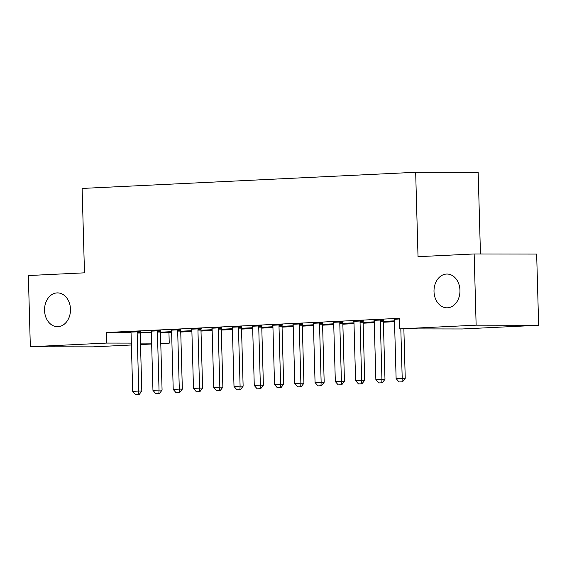 <?xml version="1.0" encoding="UTF-8"?>
<svg xmlns="http://www.w3.org/2000/svg" width="567" height="567" viewBox="0 0 567 567"><rect width="100%" height="100%" fill="white"/><g stroke="black" fill="none" stroke-linecap="round" stroke-linejoin="round"><path stroke-width="0.85" d="M70.478 309.164A16.89 12.977 90.1 0 1 57.487 326.684A16.89 12.977 90.1 0 1 44.545 310.418A16.89 12.977 90.1 0 1 57.536 292.898A16.89 12.977 90.1 0 1 70.478 309.164M459.95 290.304A16.89 12.977 90.1 0 1 446.952 307.824A16.89 12.977 90.1 0 1 434.01 291.558A16.89 12.977 90.1 0 1 447.009 274.045A16.89 12.977 90.1 0 1 459.95 290.304M160.468 332.595L171.631 332.482M180.745 332.042L191.894 331.497M201.009 331.057L212.157 330.518M221.272 330.079L232.42 329.54M241.535 329.094L252.684 328.555M261.798 328.116L272.947 327.577M282.061 327.131L293.21 326.592M302.324 326.153L313.473 325.614M322.588 325.175L333.736 324.629M342.851 324.189L353.999 323.651M363.121 323.211L374.263 322.673M383.384 322.226L394.526 321.687M168.945 332.609L169.242 343.163L160.773 343.574M151.658 344.013L140.51 344.552M131.395 344.991L92.846 346.862L30.342 346.763L106.731 343.063L131.346 343.099M480.455 253.973L478.172 172.382L415.668 172.283L82.123 188.435L84.483 272.833L28.35 275.548L30.342 346.763M415.668 172.283L418.021 256.681L474.154 253.966L536.658 254.066L538.65 325.274L462.254 328.973L399.749 328.874L476.138 325.175L538.65 325.274M191.873 330.887L181.454 331.185L191.866 330.674M160.645 330.71L151.098 331.135M232.399 328.924L221.98 329.221L232.399 328.718M201.172 328.747L191.625 329.172M272.933 326.961L262.507 327.258L272.925 326.755M241.698 326.783L232.151 327.209M313.459 325.004L303.033 325.295L313.452 324.792M282.224 324.827L272.684 325.245M353.985 323.041L343.559 323.332L353.978 322.829M322.751 322.864L313.211 323.282M394.512 321.078L384.093 321.369L394.504 320.865M363.284 320.901L353.737 321.319M399.473 318.938L394.263 319.363M399.749 328.874L399.452 318.328L106.44 332.51L130.956 332.553L130.786 331.943M140.212 332.567L151.339 332.581M383.547 319.916L374 320.341M343.021 321.879L333.474 322.304M374.248 322.056L363.83 322.354L374.241 321.85M302.487 323.842L292.948 324.267M333.722 324.019L323.296 324.317L333.715 323.807M261.961 325.805L252.414 326.231M293.196 325.982L282.77 326.273L293.189 325.77M221.435 327.769L211.888 328.187M252.669 327.946L242.244 328.236L252.662 327.733M180.908 329.732L171.362 330.15M212.136 329.909L201.717 330.2L212.136 329.696M140.382 331.695L130.835 332.113M171.61 331.872L161.191 332.163L171.603 331.66M140.474 343.113L151.637 343.134M160.766 343.148L169.242 343.163M474.154 253.966L476.138 325.175M106.44 332.51L106.731 343.063M399.005 381.96L402.549 381.818L399.005 381.96L396.12 378.6L394.497 320.582A2.637 2.027 -89.9 0 0 394.384 319.788L394.214 319.193M400.819 328.874L402.201 378.309L405.242 378.317L402.549 381.818M403.86 328.881L405.242 378.317M396.12 378.6L402.201 378.309L402.038 381.811M378.735 382.945L382.286 382.796L378.735 382.945L375.857 379.585L374.234 321.56A2.637 2.027 -89.9 0 0 374.114 320.766L373.951 320.171M380.514 319.852L380.386 320.461A2.637 2.027 -89.9 0 0 380.315 321.269L381.931 379.288L384.979 379.295L382.286 382.796M383.583 319.745L383.427 320.468A2.637 2.027 -89.9 0 0 383.356 321.269L384.979 379.295M375.857 379.585L381.931 379.288L381.775 382.796M358.472 383.923L362.022 383.774L358.472 383.923L355.594 380.563L353.971 322.545A2.637 2.027 -89.9 0 0 353.851 321.744L353.688 321.156M360.251 320.837L360.123 321.446A2.637 2.027 -89.9 0 0 360.052 322.247L361.668 380.273L364.709 380.28L362.022 383.774M363.319 320.731L363.163 321.446A2.637 2.027 -89.9 0 0 363.093 322.254L364.709 380.28M355.594 380.563L361.668 380.273L361.512 383.774M338.208 384.901L341.759 384.759L338.208 384.901L335.331 381.548L333.708 323.523A2.637 2.027 -89.9 0 0 333.587 322.729L333.424 322.134M339.987 321.815L339.86 322.425A2.637 2.027 -89.9 0 0 339.789 323.225L341.405 381.251L344.445 381.258L341.759 384.759M343.056 321.709L342.9 322.432A2.637 2.027 -89.9 0 0 342.829 323.233L344.445 381.258M335.331 381.548L341.405 381.251L341.249 384.759M317.945 385.886L321.496 385.737L317.945 385.886L315.061 382.527L313.445 324.501A2.637 2.027 -89.9 0 0 313.324 323.707L313.161 323.112M319.724 322.8L319.597 323.403A2.637 2.027 -89.9 0 0 319.526 324.211L321.142 382.236L324.182 382.236L321.496 385.737M322.793 322.694L322.637 323.41A2.637 2.027 -89.9 0 0 322.566 324.218L324.182 382.236M315.061 382.527L321.142 382.236L320.986 385.737M297.682 386.864L301.226 386.722L297.682 386.864L294.797 383.512L293.182 325.486A2.637 2.027 -89.9 0 0 293.061 324.693L292.898 324.097M299.461 323.778L299.333 324.388A2.637 2.027 -89.9 0 0 299.256 325.189L300.879 383.214L303.919 383.221L301.226 386.722M302.523 323.672L302.374 324.395A2.637 2.027 -89.9 0 0 302.303 325.196L303.919 383.221M294.797 383.512L300.879 383.214L300.723 386.722M277.419 387.849L280.963 387.7L277.419 387.849L274.534 384.49L272.918 326.464A2.637 2.027 -89.9 0 0 272.798 325.671L272.635 325.075M279.198 324.756L279.07 325.366A2.637 2.027 -89.9 0 0 278.992 326.174L280.615 384.199L283.656 384.199L280.963 387.7M282.26 324.657L282.111 325.373A2.637 2.027 -89.9 0 0 282.033 326.174L283.656 384.199M274.534 384.49L280.615 384.199L280.459 387.7M257.156 388.827L260.7 388.686L257.156 388.827L254.271 385.475L252.655 327.45A2.637 2.027 -89.9 0 0 252.535 326.656L252.372 326.06M258.935 325.742L258.807 326.351A2.637 2.027 -89.9 0 0 258.729 327.152L260.352 385.177L263.393 385.184L260.7 388.686M261.997 325.635L261.848 326.351A2.637 2.027 -89.9 0 0 261.77 327.159L263.393 385.184M254.271 385.475L260.352 385.177L260.196 388.678M236.893 389.812L240.436 389.664L236.893 389.812L234.008 386.453L232.385 328.428A2.637 2.027 -89.9 0 0 232.272 327.634L232.109 327.039M238.672 326.72L238.537 327.329A2.637 2.027 -89.9 0 0 238.466 328.137L240.089 386.155L243.13 386.162L240.436 389.664M241.733 326.613L241.585 327.336A2.637 2.027 -89.9 0 0 241.507 328.137L243.13 386.162M234.008 386.453L240.089 386.155L239.933 389.664M216.629 390.791L220.173 390.642L216.629 390.791L213.745 387.431L212.122 329.413A2.637 2.027 -89.9 0 0 212.008 328.612L211.845 328.024M218.408 327.705L218.274 328.314A2.637 2.027 -89.9 0 0 218.203 329.115L219.826 387.141L222.866 387.148L220.173 390.642M221.47 327.598L221.314 328.314A2.637 2.027 -89.9 0 0 221.243 329.122L222.866 387.148M213.745 387.431L219.826 387.141L219.67 390.642M196.366 391.769L199.91 391.627L196.366 391.769L193.482 388.416L191.859 330.391A2.637 2.027 -89.9 0 0 191.745 329.597L191.582 329.002M198.145 328.683L198.011 329.292A2.637 2.027 -89.9 0 0 197.94 330.093L199.563 388.119L202.603 388.126L199.91 391.627M201.207 328.577L201.051 329.299A2.637 2.027 -89.9 0 0 200.98 330.1L202.603 388.126M193.482 388.416L199.563 388.119L199.407 391.627M176.103 392.754L179.647 392.605L176.103 392.754L173.219 389.394L171.595 331.369A2.637 2.027 -89.9 0 0 171.482 330.575L171.319 329.98M177.882 329.668L177.747 330.277A2.637 2.027 -89.9 0 0 177.677 331.078L179.3 389.104L182.34 389.104L179.647 392.605M180.944 329.562L180.788 330.277A2.637 2.027 -89.9 0 0 180.717 331.085L182.34 389.104M173.219 389.394L179.3 389.104L179.137 392.605M155.84 393.732L159.384 393.59L155.84 393.732L152.955 390.379L151.332 332.354A2.637 2.027 -89.9 0 0 151.219 331.56L151.049 330.965M157.619 330.646L157.484 331.256A2.637 2.027 -89.9 0 0 157.413 332.056L159.036 390.082L162.077 390.089L159.384 393.59M160.681 330.54L160.525 331.263A2.637 2.027 -89.9 0 0 160.454 332.064L162.077 390.089M152.955 390.379L159.036 390.082L158.873 393.59M135.57 394.717L139.121 394.568L135.57 394.717L132.692 391.358L131.069 333.332A2.637 2.027 -89.9 0 0 130.949 332.538M137.349 331.624L137.221 332.234A2.637 2.027 -89.9 0 0 137.15 333.042L138.766 391.067L141.814 391.067L139.121 394.568M140.418 331.525L140.262 332.241A2.637 2.027 -89.9 0 0 140.191 333.042L141.814 391.067M132.692 391.358L138.766 391.067L138.61 394.568M380.315 321.269L383.356 321.269M380.386 320.461L383.427 320.468M360.052 322.247L363.093 322.254M360.123 321.446L363.163 321.446M339.789 323.225L342.829 323.233M339.86 322.425L342.9 322.432M319.526 324.211L322.566 324.218M319.597 323.403L322.637 323.41M299.256 325.189L302.303 325.196M299.333 324.388L302.374 324.395M278.992 326.174L282.033 326.174M279.07 325.366L282.111 325.373M258.729 327.152L261.77 327.159M258.807 326.351L261.848 326.351M238.466 328.137L241.507 328.137M238.537 327.329L241.585 327.336M218.203 329.115L221.243 329.122M218.274 328.314L221.314 328.314M197.94 330.093L200.98 330.1M198.011 329.292L201.051 329.299M177.677 331.078L180.717 331.085M177.747 330.277L180.788 330.277M157.413 332.056L160.454 332.064M157.484 331.256L160.525 331.263M137.15 333.042L140.191 333.042M137.221 332.234L140.262 332.241"/></g></svg>
